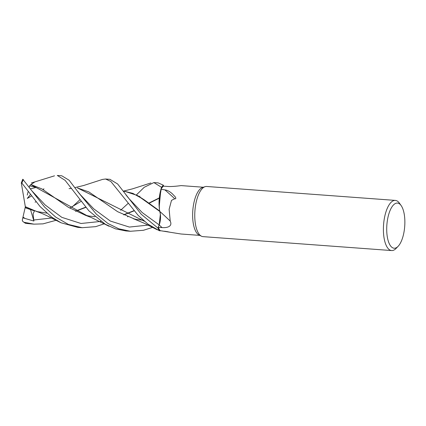 <?xml version="1.0" encoding="UTF-8"?>
<svg xmlns="http://www.w3.org/2000/svg" width="426" height="426" viewBox="0 0 426 426"><rect width="100%" height="100%" fill="white"/><g stroke="black" fill="none" stroke-linecap="round" stroke-linejoin="round"><path stroke-width="0.64" d="M161.545 187.312L159.042 201.397L159.462 209.438L159.042 201.397L161.523 187.365A25.118 9.936 -85.8 0 1 163.387 185.214L158.184 182.892L153.866 182.573L161.545 187.312A25.145 9.947 -85.8 0 1 163.387 185.188M398.129 246.303L396.089 248.427A25.145 9.947 -85.8 0 1 391.632 250.557L202.994 236.632A25.145 9.947 -85.8 0 1 201.461 236.206A25.145 9.947 -85.8 0 1 196.258 201.839A25.145 9.947 -85.8 0 1 205.119 186.668A25.145 9.947 -85.8 0 1 206.701 186.476L395.339 200.401A25.145 9.947 -85.8 0 1 399.428 203.159L401.138 205.561A22.631 8.951 -85.8 0 1 403.518 234.391A22.631 8.951 -85.8 0 1 398.129 246.303A22.631 8.951 -85.8 0 1 388.501 241.76A22.631 8.951 -85.8 0 1 388.059 216.909A22.631 8.951 -85.8 0 1 401.138 205.561M201.461 236.206L199.064 235.035A24.138 9.548 -85.8 0 1 194.07 202.041A24.138 9.548 -85.8 0 1 202.579 187.477L205.119 186.668M391.632 250.557A25.145 9.947 -85.8 0 1 384.896 215.769A25.145 9.947 -85.8 0 1 395.339 200.401M203.34 187.238L181.135 185.598C180.438 185.683 171.939 186.907 167.264 186.412L163.435 186.157A24.138 9.548 -85.8 0 0 161.028 189.192L164.921 189.911C167.232 190.145 169.681 191.418 172.269 193.734L175.033 196.647C175.496 196.972 176.636 199.341 174.729 198.729L171.492 200.374L169.127 209.336L170.224 221.105C172.865 226.621 166.875 227.995 162.05 227.59L158.275 227.362L159.196 224.955A422.214 232.447 -172.9 0 1 162.05 227.59M170.224 221.105A425.51 234.257 -172.9 0 0 159.803 211.445A10.224 4.047 -85.8 0 1 159.196 224.955M164.921 189.911A433.306 238.555 -172.9 0 1 174.729 198.729M159.803 211.445A20.789 8.222 -85.8 0 1 159.761 211.227A20.789 8.222 -85.8 0 1 159.196 207.02A20.789 8.222 -85.8 0 1 161.028 189.192M163.472 186.162L163.387 185.214A25.118 9.936 -85.8 0 0 161.523 187.371L160.831 189.527L159.196 207.02M199.789 235.386L181.039 234.002L160.219 230.668A24.138 9.548 -85.8 0 1 158.275 227.362M164.59 231.243A433.306 234.023 1 0 1 167.78 231.733M102.533 179.415L105.579 179.011L110.84 181.465L138.21 215.439L148.024 224.161L159.399 230.754A25.118 9.936 -85.8 0 1 157.955 228.059L159.159 224.891C160.724 220.242 160.921 215.737 159.766 211.387L159.761 211.227M160.352 214.326L159.159 224.891L157.955 228.059A25.118 9.936 -85.8 0 0 159.399 230.754L161.097 230.807M159.372 230.748A25.145 9.947 -85.8 0 1 157.95 228.08L159.17 224.896L142.209 212.563L128.631 198.223L142.209 212.563L159.159 224.891C160.703 220.231 160.895 215.726 159.745 211.376L159.739 210.918M123.375 191.359L125.036 191.412L132.864 193.367L140.969 197.946L159.761 211.418M56.056 220.29L43.01 223.863L33.979 224.156L24.005 222.265L22.823 221.541L22.312 220.098M22.823 221.541L25.794 223.389L33.979 224.156M157.95 228.08L141.166 214.209L117.619 183.973L109.94 179.33M72.351 206.77L79.763 199.9M120.59 210.279L128.05 203.468M136.437 194.884L144.222 187.291L153.866 182.573M104.226 223.831L95.706 226.643L82.122 227.708L68.474 224.465L55.774 217.159L44.56 207.041L22.764 179.224L21.3 182.93L21.859 183.073L40.06 206.535L51.908 217.271L61.009 222.777L77.814 227.388M78.986 193.186L69.161 180.267L61.749 175.773L57.292 175.443L65.093 180.32L88.826 210.758L105.318 224.257L115.494 228.853L125.947 230.94L130.409 231.27L118.801 228.805L107.964 223.501L96.324 214.124L78.986 193.186M22.258 220.333L22.988 217.058L25.006 218.453L33.883 221.046L33.095 213.916L34.463 210.907M37.019 211.663L25.32 206.674L21.3 182.93M75.647 211.259L85.828 207.377M125.036 191.412L137.518 195.518L144.217 199.821L159.723 211.04M34.016 210.742L25.848 208.005L25.379 206.924L39.235 212.436M75.413 211.142L85.663 207.18M33.686 220.013L52.755 217.867L33.686 220.013M25.379 206.924L25.288 206.541M30.299 188.888L36.109 187.467L29.623 185.832L30.805 184.57L87.703 216.046M123.631 214.747L133.828 210.726M148.738 203.149L159.265 197.93M31.801 190.768L45.151 204.954L61.818 217.345L81.015 223.49L100.978 221.403L81.015 223.49L61.818 217.345L45.151 204.954L31.801 190.768L29.234 187.413M85.482 215.284L68.384 207.292L42.078 189L30.928 184.543L34.506 182.174M123.891 214.88L133.982 210.907M148.956 203.324L159.239 198.196M43.106 189.607L43.979 188.825L42.872 189.464M152.487 227.42L143.455 230.285L130.409 231.27M144.409 221.248L77.346 187.887L88.81 191.902L117.64 211.685L135.713 219.544M35.906 201.86L35.044 202.132M80.397 194.757L93.731 208.841L110.313 221.046L129.371 227.063L149.169 224.987L129.371 227.063L110.313 221.046L93.731 208.841L80.397 194.757L77.575 191.237M22.988 217.058L25.347 206.786M33.883 221.046L30.539 209.629M31.306 196.12L27.264 198.441L30.267 194.714M29.623 185.832L29.218 187.397M28.121 191.695L27.253 195.071M25.794 223.389A25.145 9.947 -85.8 0 1 24.005 222.265M21.859 183.073A25.145 9.947 -85.8 0 1 23.387 179.596M22.834 217.798L25.006 218.453M161.55 230.876L169.186 232.032M110.041 179.341L105.579 179.011M128.631 198.228L125.968 194.906M36.94 211.642C42.36 213.341 48.25 216.36 49.933 217.228L60.583 222.564M150.9 182.956L132.582 188.835L123.236 191.173M80.961 201.429L69.742 208.085M46.7 213.122L36.498 211.493M139.419 196.684L139.92 196.178M95.009 216.685L89.125 216.057L84.95 215.114M54.512 175.821L31.396 182.972M85.333 215.236L91.723 217.718L109.003 226.238M69.06 188.643L71.504 188.446M143.264 220.242L137.002 219.55L133.365 218.714M127.832 216.823L127.507 216.69M102.666 179.373L83.581 185.528L75.003 187.578M133.535 218.767L144.52 223.368L157.311 229.795M82.122 227.708L77.809 227.388"/></g></svg>
